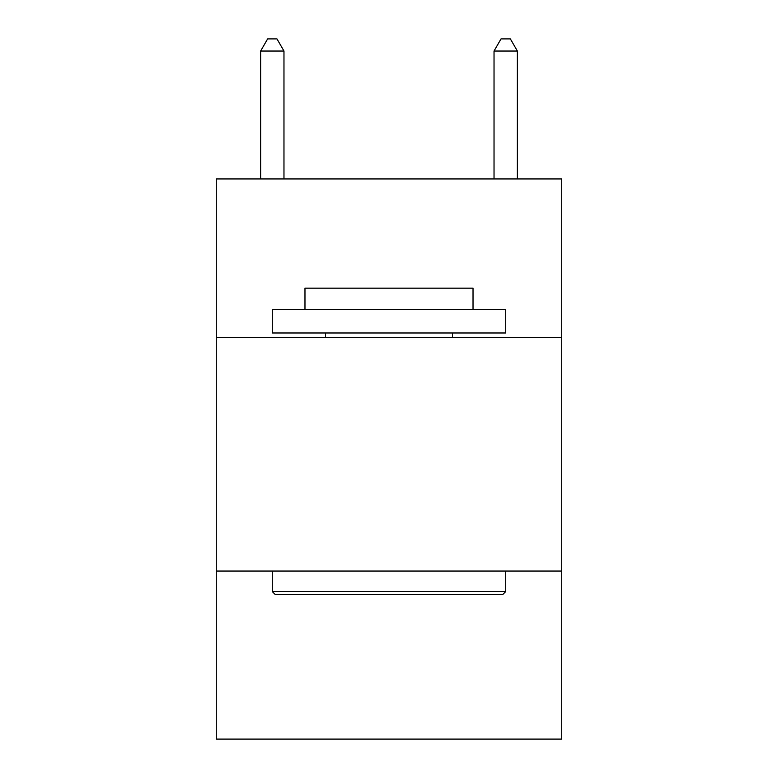 <?xml version="1.0" encoding="UTF-8"?>
<svg xmlns="http://www.w3.org/2000/svg" width="778" height="778" viewBox="0 0 778 778"><rect width="100%" height="100%" fill="white"/><g stroke="black" fill="none" stroke-linecap="round" stroke-linejoin="round"><path stroke-width="1.17" d="M561.716 337.652L561.716 178.94L216.284 178.94L216.284 337.652L561.716 337.652L561.716 739.1L216.284 739.1L216.284 337.652M561.716 571.052L216.284 571.052M275.101 594.392L272.3 591.591L505.7 591.591L502.899 594.392L275.101 594.392M505.7 309.644L505.7 332.984L272.3 332.984L272.3 309.644L505.7 309.644M304.976 309.644L304.976 288.171L473.024 288.171L473.024 309.644M505.7 571.052L505.7 591.591M272.3 571.052L272.3 591.591M452.485 332.984L452.485 337.652M325.515 332.984L325.515 337.652M283.97 178.94L283.97 51.037L260.63 51.037L260.63 178.94M260.63 51.037L267.632 38.9L276.968 38.9L283.97 51.037M517.37 178.94L517.37 51.037L494.03 51.037L494.03 178.94M494.03 51.037L501.032 38.9L510.368 38.9L517.37 51.037"/></g></svg>
